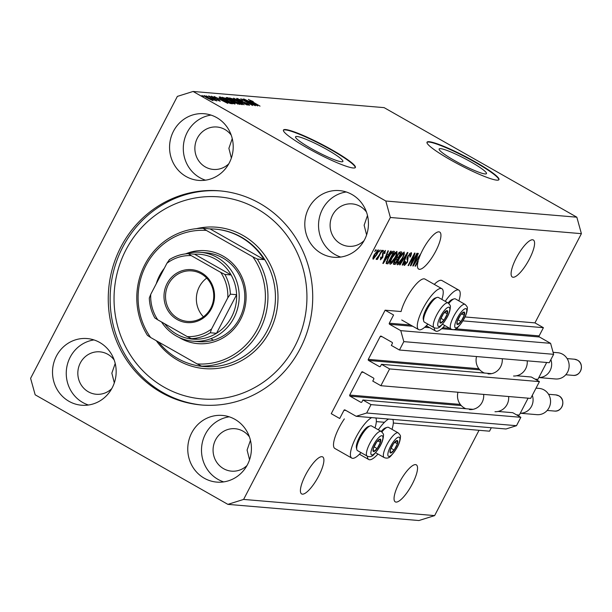 <?xml version="1.0" encoding="UTF-8"?>
<svg xmlns="http://www.w3.org/2000/svg" width="612" height="612" viewBox="0 0 612 612"><rect width="100%" height="100%" fill="white"/><g stroke="black" fill="none" stroke-linecap="round" stroke-linejoin="round"><path stroke-width="0.92" d="M393.585 314.996L385.132 310.192L331.253 413.689L339.706 418.493L343.975 410.285A0.811 0.773 -85.2 0 1 345.023 409.956L356.184 416.298L366.665 413.008L371.025 404.624L362.916 400.011L361.891 401.969A0.811 0.773 -85.2 0 1 360.843 402.298L350.026 396.148A0.811 0.773 -85.2 0 1 349.72 395.054L361.608 372.211A0.811 0.773 -85.2 0 1 362.656 371.882L373.473 378.032A0.811 0.773 -85.2 0 1 373.779 379.126L372.762 381.092L380.871 385.705L389.607 368.929L381.49 364.316L380.465 366.282A0.811 0.773 -85.2 0 1 379.417 366.611L368.6 360.46A0.811 0.773 -85.2 0 1 368.294 359.366L380.19 336.524A0.811 0.773 -85.2 0 1 381.238 336.195L392.055 342.345A0.811 0.773 -85.2 0 1 392.361 343.439L391.336 345.405L399.452 350.018L403.821 341.634L400.768 330.648L389.615 324.306A0.811 0.773 -85.2 0 1 389.308 323.205L393.585 314.996M399.452 350.018L549.278 362.702L553.646 354.317L550.593 343.34L539.44 336.99A0.811 0.773 -85.2 0 1 539.134 335.896L543.41 327.688L462.986 320.879M543.41 327.688L534.957 322.884L465.082 316.962M441.887 299.436A23.516 6.655 119.6 0 0 441.887 288.711L424.98 279.095A23.516 6.655 119.6 0 0 406.116 298.931A23.516 6.655 119.6 0 0 401.082 311.546L385.132 310.192M550.593 343.34L400.768 330.648M553.646 354.317L403.821 341.634M389.607 368.929L539.432 381.62L531.315 377.007L516.605 375.76M491.635 373.649L381.49 364.316M539.432 381.62L530.696 398.389L380.871 385.705M356.184 416.298L506.009 428.989L516.49 425.692L520.85 417.308L512.741 412.695L498.03 411.448M473.061 409.336L362.916 400.011M520.85 417.308L371.025 404.624M516.49 425.692L366.665 413.008M491.321 427.742L489.531 431.185L393.317 423.037M384.489 422.288L376.334 421.599M471.018 161.989A26.683 3.312 27.5 0 0 439.141 148.968A26.683 3.312 27.5 0 0 454.594 160.596A26.683 3.312 27.5 0 0 486.471 173.609A26.683 3.312 27.5 0 0 471.018 161.989M327.435 149.825A26.683 3.312 27.5 0 0 295.558 136.813A26.683 3.312 27.5 0 0 311.011 148.433A26.683 3.312 27.5 0 0 342.888 161.453A26.683 3.312 27.5 0 0 327.435 149.825M331.895 149.833A40.545 5.034 27.5 0 0 283.44 130.05A40.545 5.034 27.5 0 0 306.926 147.714A40.545 5.034 27.5 0 0 355.373 167.497A40.545 5.034 27.5 0 0 331.895 149.833M355.251 167.657A40.545 5.034 27.5 0 0 331.712 150.185A40.545 5.034 27.5 0 0 283.379 130.241M475.478 161.989A40.545 5.034 27.5 0 0 427.023 142.206A40.545 5.034 27.5 0 0 450.508 159.877A40.545 5.034 27.5 0 0 498.956 179.653A40.545 5.034 27.5 0 0 475.478 161.989M498.834 179.821A40.545 5.034 27.5 0 0 475.294 162.348A40.545 5.034 27.5 0 0 426.962 142.405M396.041 502.085A21.29 6.021 119.6 0 0 411.708 485.117A21.29 6.021 119.6 0 0 416.313 464.845A21.29 6.021 119.6 0 0 415.548 464.615A21.29 6.021 119.6 0 0 399.888 481.575A21.29 6.021 119.6 0 0 395.276 501.855A21.29 6.021 119.6 0 0 396.041 502.085M513.086 277.251A21.29 6.021 119.6 0 0 528.745 260.284A21.29 6.021 119.6 0 0 533.358 240.003A21.29 6.021 119.6 0 0 532.593 239.774A21.29 6.021 119.6 0 0 516.933 256.742A21.29 6.021 119.6 0 0 512.321 277.022A21.29 6.021 119.6 0 0 513.086 277.251M302.405 494.152A21.29 6.021 119.6 0 0 318.064 477.192A21.29 6.021 119.6 0 0 322.677 456.912A21.29 6.021 119.6 0 0 321.912 456.682A21.29 6.021 119.6 0 0 306.245 473.65A21.29 6.021 119.6 0 0 301.632 493.922A21.29 6.021 119.6 0 0 302.405 494.152M419.442 269.318A21.29 6.021 119.6 0 0 435.109 252.351A21.29 6.021 119.6 0 0 439.714 232.078A21.29 6.021 119.6 0 0 438.949 231.849A21.29 6.021 119.6 0 0 420.903 253.605L418.302 257.277L416.772 257.155L418.333 253.391L417.858 253.345L412.756 265.96L413.199 265.998L420.459 254.623A21.29 6.021 119.6 0 0 418.83 258.884L415.051 266.151L415.502 266.189L418.195 261.018A21.29 6.021 119.6 0 0 418.677 269.089A21.29 6.021 119.6 0 0 419.442 269.318M216.717 117.611A33.453 31.816 -85.2 0 0 204.209 113.725A33.453 31.816 -85.2 0 0 170.939 137.585A33.453 31.816 -85.2 0 0 186.063 176.501A33.453 31.816 -85.2 0 0 198.563 180.387A33.453 31.816 -85.2 0 0 231.833 156.527A33.453 31.816 -85.2 0 0 216.717 117.611M211.01 115.094A33.453 31.816 -85.2 0 0 183.845 142.298A33.453 31.816 -85.2 0 0 199.795 177.664A33.453 31.816 -85.2 0 0 205.502 180.18M99.672 342.445A33.453 31.816 -85.2 0 0 87.164 338.558A33.453 31.816 -85.2 0 0 53.894 362.419A33.453 31.816 -85.2 0 0 69.018 401.334A33.453 31.816 -85.2 0 0 81.518 405.221A33.453 31.816 -85.2 0 0 114.788 381.36A33.453 31.816 -85.2 0 0 99.672 342.445M93.965 339.928A33.453 31.816 -85.2 0 0 66.8 367.131A33.453 31.816 -85.2 0 0 82.75 402.497A33.453 31.816 -85.2 0 0 88.457 405.014M234.916 419.327A33.453 31.816 -85.2 0 0 222.408 415.433A33.453 31.816 -85.2 0 0 189.139 439.294A33.453 31.816 -85.2 0 0 204.255 478.209A33.453 31.816 -85.2 0 0 216.763 482.103A33.453 31.816 -85.2 0 0 250.033 458.243A33.453 31.816 -85.2 0 0 234.916 419.327M229.209 416.81A33.453 31.816 -85.2 0 0 202.044 444.014A33.453 31.816 -85.2 0 0 217.994 479.372A33.453 31.816 -85.2 0 0 223.694 481.896M351.954 194.494A33.453 31.816 -85.2 0 0 339.453 190.6A33.453 31.816 -85.2 0 0 306.184 214.46A33.453 31.816 -85.2 0 0 321.3 253.376A33.453 31.816 -85.2 0 0 333.808 257.269A33.453 31.816 -85.2 0 0 367.078 233.402A33.453 31.816 -85.2 0 0 351.954 194.494M346.254 191.969A33.453 31.816 -85.2 0 0 319.089 219.173A33.453 31.816 -85.2 0 0 335.032 254.538A33.453 31.816 -85.2 0 0 340.739 257.055M391.986 429.356A23.516 6.655 119.6 0 0 392.751 419.396M388.635 419.052A23.516 6.655 119.6 0 0 378.323 429.8M360.981 452.589A23.516 6.655 -60.4 0 1 351.755 458.074L334.856 448.466A23.516 6.655 -60.4 0 1 339.232 427.406A23.516 6.655 -60.4 0 1 344.349 418.891M351.755 458.074A23.516 6.655 -60.4 0 1 356.138 437.022A23.516 6.655 -60.4 0 1 371.652 417.613M434.275 284.381A23.516 6.655 -60.4 0 1 441.956 280.533L458.862 290.149A23.516 6.655 -60.4 0 1 458.87 300.875M445.207 301.326A23.516 6.655 -60.4 0 1 458.862 290.149M441.887 288.711A23.516 6.655 119.6 0 0 423.022 308.54A23.516 6.655 119.6 0 0 418.639 329.6A23.516 6.655 119.6 0 0 427.864 324.115M259.718 203.337A107.452 102.196 -85.2 0 0 219.555 190.845A107.452 102.196 -85.2 0 0 112.692 267.482A107.452 102.196 -85.2 0 0 161.254 392.483A107.452 102.196 -85.2 0 0 201.417 404.983A107.452 102.196 -85.2 0 0 308.287 328.338A107.452 102.196 -85.2 0 0 259.718 203.337M366.473 212.066A21.29 20.25 -85.2 0 0 360.116 206.359A21.29 20.25 -85.2 0 0 352.16 203.888A21.29 20.25 -85.2 0 0 330.985 219.065A21.29 20.25 -85.2 0 0 340.609 243.836A21.29 20.25 -85.2 0 0 348.565 246.307A21.29 20.25 -85.2 0 0 364.056 240.654M366.603 234.916L364.132 225.224L367.491 215.485M249.436 436.899A21.29 20.25 -85.2 0 0 243.071 431.2A21.29 20.25 -85.2 0 0 235.115 428.721A21.29 20.25 -85.2 0 0 213.948 443.907A21.29 20.25 -85.2 0 0 223.564 468.67A21.29 20.25 -85.2 0 0 231.52 471.148A21.29 20.25 -85.2 0 0 247.011 465.487M249.558 459.75L247.087 450.057L250.446 440.319M114.192 360.024A21.29 20.25 -85.2 0 0 107.834 354.317A21.29 20.25 -85.2 0 0 99.878 351.839A21.29 20.25 -85.2 0 0 78.703 367.024A21.29 20.25 -85.2 0 0 88.327 391.787A21.29 20.25 -85.2 0 0 96.283 394.266A21.29 20.25 -85.2 0 0 111.774 388.612M114.314 382.867L111.843 373.182L115.209 363.444M231.237 135.183A21.29 20.25 -85.2 0 0 224.872 129.484A21.29 20.25 -85.2 0 0 216.916 127.005A21.29 20.25 -85.2 0 0 195.748 142.191A21.29 20.25 -85.2 0 0 205.364 166.954A21.29 20.25 -85.2 0 0 213.328 169.432A21.29 20.25 -85.2 0 0 228.812 163.771M231.359 158.034L228.888 148.341L232.246 138.603M534.957 322.884L581.4 233.662L576.833 217.191L384.114 107.635L193.086 91.463L177.365 96.398L30.6 378.338L35.167 394.809L227.886 504.364L243.607 499.423L390.372 217.482L385.805 201.011L193.086 91.463M411.723 263.214L416.894 253.269L417.353 253.307L410.851 265.799L410.369 265.753L413.704 255.64L408.525 265.6L408.066 265.562L414.569 253.07L415.058 253.108L411.723 263.214L411.287 262.961M411.034 252.603C411.868 252.84 411.624 254.286 410.3 256.941L409.765 257.063L410.239 254.057L408.242 256.122L407.493 262.112L404.448 265.424C403.675 265.241 403.874 263.956 405.045 261.576L405.58 261.454L405.19 263.963L407.057 262.043L407.577 260.758L406.888 259.159L407.768 256.122L411.264 252.664M409.466 253.575L410.392 254.102L409.443 253.605M404.226 263.458L405.19 263.963M399.537 264.835L407.416 252.465L407.883 252.504L402.688 265.103L402.222 265.065L406.919 253.949L400.011 264.881L399.537 264.835M404.073 252.014L404.341 254.079L402.551 258.402C400.669 262.12 398.955 264.262 397.395 264.828C396.545 264.078 397.089 261.89 399.009 258.256L401.793 253.812L404.28 252.075M396.806 251.394L397.073 253.467L395.291 257.782C393.409 261.508 391.688 263.65 390.135 264.208C389.286 263.466 389.821 261.27 391.749 257.644L394.526 253.192L397.012 251.456M388.39 254.745L390.716 251.05L391.19 251.088L383.288 263.466L382.844 263.428L387.954 250.813L388.429 250.859L386.868 254.623L388.39 254.745M374.766 251.563L375.692 249.78L376.151 249.818L374.766 251.563M227.886 504.364L418.914 520.537L434.635 515.602L243.607 499.423M434.635 515.602L479.035 430.297M581.4 233.662L390.372 217.482M378.078 249.811C378.69 250.362 378.277 251.968 376.847 254.615L373.182 259.22C372.57 258.685 372.96 257.117 374.36 254.508L378.224 249.849M378.966 251.915L379.891 250.132L380.35 250.17L378.966 251.915M379.256 254.997L381.712 250.285L382.163 250.323L377.436 259.412L376.984 259.373L377.734 257.92L376.365 259.488L376.189 258.968L379.256 254.997M376.25 259.427L376.189 258.968M382.087 252.182L383.013 250.4L383.472 250.438L382.087 252.182M385.308 250.423L384.872 253.437L384.336 253.559L384.604 251.716L383.28 253.077L382.783 257.331L380.427 259.832L380.748 257.147L381.284 257.025L381.092 258.532L382.24 257.468L382.714 253.261L385.483 250.476M384.719 251.754L383.946 251.341L384.719 251.754M388.184 257.43C390.035 253.72 391.68 251.662 393.133 251.257L394.426 251.364L387.924 263.856L386.111 263.458L388.184 257.43M386.096 263.412L386.692 263.749L386.111 263.458M393.417 264.124L393.83 264.353L394.266 261.11L396.117 258.539L397.112 255.418L400.34 251.861L401.686 251.976L395.184 264.468L393.57 264.277M252.511 104.323L243.094 98.968L255.38 105.731L243.622 100.169L252.595 105.494L240.761 98.769L252.427 104.484M238.336 99.159L239.483 100.238L247.24 103.55C249.252 104.729 249.91 105.302 249.214 105.287L244.333 103.16L247.814 104.499L245.412 102.801L239.062 100.215C236.913 98.953 236.224 98.341 236.989 98.379L242.451 100.773L238.336 99.159L237.93 99.542M247.653 104.813L248.036 104.461L247.814 104.882M244.066 104.774L233.608 98.165L247.217 105.042L235.253 98.968L244.066 104.774M229.86 98.111L233.172 98.953L237.67 101.294C241.243 103.298 242.742 104.43 242.168 104.69L234.358 101.079L229.737 97.844M222.592 97.499L225.905 98.333L230.41 100.682C233.983 102.686 235.475 103.818 234.901 104.071L227.09 100.467L222.47 97.231M220.06 98.723L227.817 103.397L214.146 96.512L218.538 98.601L220.06 98.723L219.716 99.396M203.635 96.444L201.945 95.48L203.635 96.444M576.833 217.191L385.805 201.011M207.414 98.073C204.791 96.604 203.681 95.778 204.094 95.587L209.771 98.226C212.341 99.664 213.42 100.475 213.007 100.659L207.414 98.073M207.835 96.795L206.145 95.839L207.835 96.795M214.567 100.192L208.355 96.023L216.962 100.919L214.613 100.215M210.903 97.056L209.212 96.099L210.903 97.056M212.463 96.895L218.752 99.955L220.198 101.263L212.968 97.683L211.262 96.199L215.118 97.859L212.165 97.209M218.813 100.835L218.469 100.016M223.648 100.215C220.068 98.218 218.629 97.132 219.326 96.956L220.618 97.063L232.453 103.788L230.303 103.505L223.648 100.215M228.689 99.427C226.432 98.127 225.713 97.507 226.539 97.568L227.878 97.675L239.713 104.407L234.189 102.495L228.689 99.427M249.971 101.255L257.728 105.93L244.058 99.045L248.441 101.133L249.971 101.255L249.62 101.929M248.472 99.565L253.207 101.531L250.385 100.613L260.031 106.128L248.38 99.396M249.941 100.139L250.285 100.789M207.697 98.226L211.79 99.955L209.319 98.188L205.311 96.291L205.035 96.642M205.311 96.291L207.789 98.058M224.329 101.424L221.299 99.504L220.068 99.396L224.329 101.424M220.098 98.058L220.618 97.063M230.334 103.512L230.617 102.969L221.544 97.813L220.236 98.15M229.653 103.267L230.617 102.969M228.88 102.938L229.844 102.9M224.03 100.429L228.995 102.717M221.299 98.83L224.122 100.261M220.764 97.744L221.399 98.631M233.348 103.604L233.73 103.237L233.509 103.665M230.357 102.227L233.516 103.283C233.929 103.076 232.736 102.189 229.936 100.628L224.153 97.958L223.724 98.41M227.496 100.697L230.441 102.066M224.153 97.958C223.74 98.165 224.887 99.022 227.58 100.529M227.381 98.647L227.878 97.675M237.877 103.581L234.342 101.569L233.21 101.531L237.877 103.581L237.594 104.124M232.958 100.789L228.812 98.425L227.618 98.394L232.958 100.789L232.591 101.493M240.615 104.216L240.998 103.856L240.776 104.285M237.624 102.847L240.776 103.902C241.189 103.688 239.996 102.801 237.196 101.248L231.412 98.57L230.992 99.022M234.756 101.309L237.708 102.678M231.412 98.57C231.007 98.777 232.147 99.634 234.847 101.141M254.24 103.956L251.203 102.036L249.979 101.929L254.24 103.956M444.84 325.553A23.516 6.655 -60.4 0 1 435.622 331.038A23.516 6.655 -60.4 0 1 434.26 327.749M375.768 417.958A23.516 6.655 -60.4 0 1 375.003 427.918M367.384 456.223A23.516 6.655 119.6 0 0 368.738 459.513A23.516 6.655 119.6 0 0 377.956 454.028M373.871 257.92L376.395 254.584L377.39 251.104L374.858 254.454L373.871 257.92L373.052 257.484M373.06 257.461L373.725 257.843M376.74 250.736L377.474 251.134L376.755 250.721M384.489 253.215L384.872 253.437M382.515 253.659L382.959 253.911M382.401 257.109L382.783 257.331M386.692 254.523L386.118 255.418M385.178 259.794L387.48 256.198L386.256 256.091L383.747 262.143L385.178 259.794M386.096 255.403L387.48 256.198M386.715 261.967L386.233 262.892L387.924 263.856M388.23 262.357L393.21 252.787L392.43 252.718L390.395 254.447L388.628 257.484L386.968 261.99L388.23 262.357M391.757 251.96L393.21 252.787M386.333 261.63L387.457 262.288M391.519 252.205L392.43 252.718M396.324 253.039L397.073 253.467M390.892 262.755L394.847 257.728C396.27 255.043 396.675 253.422 396.048 252.855L392.177 257.721L390.9 260.559L390.892 262.755L389.844 262.188M390.487 260.322L390.9 260.559M395.222 252.389L396.193 252.901L395.245 252.358M399.368 252.22L399.146 252.649M396.675 257.4L396.109 258.486L397.433 259.243L396.125 259.251L394.824 260.949L394.748 262.908L395.49 262.969L397.433 259.243M393.975 262.579L393.493 263.512L395.184 264.468M393.684 262.41L394.748 262.908M395.666 258.991L396.125 259.251M398.19 257.782L400.47 253.399L399.055 253.445L397.571 255.449L397.356 257.706L398.19 257.782M399.009 252.565L400.47 253.399M396.316 257.201L397.356 257.706M398.527 253.146L399.055 253.445M398.749 252.855L399.575 253.322M403.583 253.651L404.341 254.079M398.152 263.367L402.107 258.341C403.538 255.655 403.935 254.034 403.316 253.475L399.445 258.333L398.167 261.179L398.152 263.367L397.104 262.808M397.746 260.942L398.167 261.179M402.489 253.001L403.461 253.513L402.512 252.978M402.298 264.881L402.688 265.103M410.43 265.554L410.851 265.799M416.604 257.055L416.03 257.95M415.089 262.326L417.392 258.731L416.16 258.624L413.651 264.675L415.089 262.326M415.999 257.943L417.392 258.731M456.858 323.595A7.099 2.004 119.6 0 0 457.516 324.528A7.099 2.004 119.6 0 0 461.035 321.56A7.099 2.004 119.6 0 0 464.286 315.318A7.099 2.004 119.6 0 0 464.018 312.036A7.099 2.004 119.6 0 0 460.499 314.996A7.099 2.004 119.6 0 0 457.248 321.239A7.099 2.004 119.6 0 0 456.858 323.595M457.156 322.753L457.516 324.528L461.035 321.56L464.286 315.318L464.018 312.036L460.499 314.996L457.248 321.239L457.156 322.753M442.545 324.245L451.044 329.08A14.191 4.016 -60.4 0 1 450.248 327.374A14.191 4.016 -60.4 0 1 456.009 312.38A14.191 4.016 -60.4 0 1 465.074 304.401L455.404 298.908A14.191 4.016 119.6 0 0 454.066 298.87A14.191 4.016 119.6 0 0 448.787 303.46M434.069 327.642C436.67 328.713 438.858 328.216 440.64 326.165C446.936 319.181 450.172 312.74 450.34 306.841C450.715 306.084 449.965 304.799 448.091 302.963L438.422 297.47A14.191 4.016 119.6 0 0 437.083 297.432A14.191 4.016 119.6 0 0 428.255 307.247A14.191 4.016 119.6 0 0 423.596 320.436A14.191 4.016 119.6 0 0 423.68 321.009A14.191 4.016 119.6 0 0 424.399 322.142L434.069 327.642A14.191 4.016 -60.4 0 1 433.265 325.936A14.191 4.016 -60.4 0 1 439.026 310.942A14.191 4.016 -60.4 0 1 448.091 302.963A12.814 3.626 -60.4 0 1 452.36 299.421L454.066 298.87M457.83 319.739L461.035 321.56M461.586 313.788L464.286 315.318M389.974 452.077A7.099 2.004 119.6 0 0 390.632 453.002A7.099 2.004 119.6 0 0 394.151 450.042A7.099 2.004 119.6 0 0 397.402 443.792A7.099 2.004 119.6 0 0 397.134 440.51A7.099 2.004 119.6 0 0 393.615 443.471A7.099 2.004 119.6 0 0 390.364 449.721A7.099 2.004 119.6 0 0 389.974 452.077M390.272 451.235L390.632 453.002L394.151 450.042L397.402 443.792L397.134 440.51L393.615 443.471L390.364 449.721L390.272 451.235M375.661 452.727L384.168 457.554A14.191 4.016 -60.4 0 1 383.364 455.856A14.191 4.016 -60.4 0 1 389.125 440.862A14.191 4.016 -60.4 0 1 398.19 432.883L388.521 427.383A14.191 4.016 119.6 0 0 387.182 427.352A14.191 4.016 119.6 0 0 381.911 431.942M367.185 456.116C369.793 457.187 371.981 456.697 373.756 454.639C380.052 447.663 383.288 441.214 383.464 435.316C383.839 434.566 383.089 433.273 381.215 431.445L371.545 425.944A14.191 4.016 119.6 0 0 370.199 425.914A14.191 4.016 119.6 0 0 361.371 435.721A14.191 4.016 119.6 0 0 356.712 448.917A14.191 4.016 119.6 0 0 356.796 449.491A14.191 4.016 119.6 0 0 357.515 450.623L367.185 456.116A14.191 4.016 -60.4 0 1 366.381 454.418A14.191 4.016 -60.4 0 1 372.15 439.424A14.191 4.016 -60.4 0 1 381.215 431.445A12.814 3.626 -60.4 0 1 385.483 427.895L387.182 427.352M390.946 448.221L394.151 450.042M394.709 442.262L397.402 443.792M372.999 450.639A7.099 2.004 119.6 0 0 373.657 451.564A7.099 2.004 119.6 0 0 377.168 448.604A7.099 2.004 119.6 0 0 380.419 442.354A7.099 2.004 119.6 0 0 380.151 439.072A7.099 2.004 119.6 0 0 376.64 442.04A7.099 2.004 119.6 0 0 373.389 448.282A7.099 2.004 119.6 0 0 372.999 450.639M373.289 449.797L373.657 451.564L377.168 448.604L380.419 442.354L380.151 439.072L376.64 442.04L373.389 448.282L373.289 449.797M356.796 449.491L356.398 447.747A12.814 3.626 -60.4 0 1 356.322 447.234A12.814 3.626 -60.4 0 1 360.529 435.316A12.814 3.626 -60.4 0 1 368.5 426.457L370.199 425.914M373.97 446.783L377.168 448.604M377.726 440.824L380.419 442.354M439.875 322.157A7.099 2.004 119.6 0 0 440.533 323.09A7.099 2.004 119.6 0 0 444.052 320.122A7.099 2.004 119.6 0 0 447.303 313.88A7.099 2.004 119.6 0 0 447.035 310.598A7.099 2.004 119.6 0 0 443.516 313.558A7.099 2.004 119.6 0 0 440.265 319.801A7.099 2.004 119.6 0 0 439.875 322.157M440.173 321.315L440.533 323.09L444.052 320.122L447.303 313.88L447.035 310.598L443.516 313.558L440.265 319.801L440.173 321.315M423.68 321.009L423.282 319.265A12.814 3.626 -60.4 0 1 423.206 318.753A12.814 3.626 -60.4 0 1 427.413 306.841A12.814 3.626 -60.4 0 1 435.384 297.983L437.083 297.432M440.847 318.301L444.052 320.122M444.61 312.35L447.303 313.88M186.163 253.666A46.634 44.347 94.8 0 1 223.112 256.13A46.634 44.347 94.8 0 1 240.631 319.273A46.634 44.347 94.8 0 1 180.379 338.214A46.634 44.347 94.8 0 1 179.071 337.442M192.987 341.19L198.609 341.672A44.599 42.419 -85.2 0 0 242.964 309.856A44.599 42.419 -85.2 0 0 222.806 257.966A44.599 42.419 -85.2 0 0 206.137 252.779L200.514 252.305A44.599 42.419 94.8 0 1 217.191 257.491A44.599 42.419 94.8 0 1 237.349 309.381A44.599 42.419 94.8 0 1 192.987 341.19A44.599 42.419 94.8 0 1 176.317 336.003A44.599 42.419 94.8 0 1 161.576 322.004M164.039 387.136A101.37 96.413 -85.2 0 0 295.015 345.964A101.37 96.413 -85.2 0 0 256.933 208.692A101.37 96.413 -85.2 0 0 125.957 249.864A101.37 96.413 -85.2 0 0 164.039 387.136M202.358 405.06A107.452 102.196 94.8 0 1 163.129 392.644A107.452 102.196 94.8 0 1 114.429 268.117A107.452 102.196 94.8 0 1 220.488 190.929M158.562 342.001A68.934 65.561 -85.2 0 0 177.656 358.479A68.934 65.561 -85.2 0 0 203.421 366.496A68.934 65.561 -85.2 0 0 208.417 366.718L201.555 366.137L197.118 363.918A66.907 63.633 -85.2 0 0 257.537 328.881A66.907 63.633 -85.2 0 0 252.855 256.849L206.374 230.426A66.907 63.633 -85.2 0 0 145.962 265.463A66.907 63.633 -85.2 0 0 150.636 337.495L147.454 335.384A68.934 65.561 94.8 0 1 144.891 264.552A68.934 65.561 94.8 0 1 203.192 228.314L210.054 228.896A68.934 65.561 -85.2 0 1 215.057 229.118L215.676 229.171A68.934 65.561 -85.2 0 1 241.442 237.188A68.934 65.561 -85.2 0 1 272.6 317.376A68.934 65.561 -85.2 0 1 204.048 366.542L203.421 366.496M201.555 366.137A68.934 65.561 94.8 0 0 259.848 329.899A68.934 65.561 94.8 0 0 257.285 259.067L264.155 259.649A68.934 65.561 -85.2 0 0 240.822 237.135A68.934 65.561 -85.2 0 0 215.057 229.118M197.118 363.918L150.636 337.495M257.285 259.067L252.855 256.849M206.374 230.426L203.192 228.314M211.278 338.964A44.599 42.419 -85.2 0 0 213.512 340.15M264.155 259.649L210.054 228.896M177.09 319.487A26.561 25.26 94.8 0 1 167.114 283.524A26.561 25.26 94.8 0 1 201.432 272.738A26.561 25.26 94.8 0 1 211.408 308.7A26.561 25.26 94.8 0 1 177.09 319.487M201.249 273.839A25.344 24.105 -85.2 0 0 191.77 270.894A25.344 24.105 -85.2 0 0 166.571 288.971A25.344 24.105 -85.2 0 0 178.023 318.454A25.344 24.105 -85.2 0 0 187.494 321.399A25.344 24.105 -85.2 0 0 212.701 303.322A25.344 24.105 -85.2 0 0 201.249 273.839M206.695 278.093A25.344 24.105 -85.2 0 0 203.413 316.809M164.636 323.74A42.572 40.491 -85.2 0 0 176.623 334.167A42.572 40.491 -85.2 0 0 197.691 339.209A42.572 40.491 -85.2 0 0 216.51 333.295A42.572 40.491 -85.2 0 0 236.607 294.693A42.572 40.491 -85.2 0 0 231.137 274.972A42.572 40.491 -85.2 0 0 215.638 259.22A42.572 40.491 -85.2 0 0 194.562 254.179L188.297 253.651L191.242 255.617A40.545 38.564 -85.2 0 0 166.931 263.259L150.736 294.372A40.545 38.564 -85.2 0 0 157.804 319.854L187.28 336.615A40.545 38.564 -85.2 0 0 211.591 328.965L227.786 297.853A40.545 38.564 -85.2 0 0 220.718 272.371L191.242 255.617M220.718 272.371L224.895 274.444L231.137 274.972L194.562 254.179M156.267 283.738A44.599 42.419 94.8 0 1 164.307 268.301M185.306 253.919A44.599 42.419 94.8 0 1 200.514 252.305M211.591 328.965L210.268 332.767L216.51 333.295L236.607 294.693L230.364 294.165L227.786 297.853M157.804 319.854L154.828 317.942C151.409 311.783 149.565 305.128 149.305 297.99L150.736 294.372M197.691 339.209L191.449 338.681L187.28 336.615M166.931 263.259L169.501 259.572A42.572 40.491 94.8 0 1 188.282 253.659M188.297 253.651C181.527 254.018 175.216 256 169.356 259.618L169.501 259.572M538.828 377.558L555.497 378.973A13.181 12.531 -85.2 0 0 568.602 369.572A13.181 12.531 -85.2 0 0 562.642 354.241A13.181 12.531 -85.2 0 0 557.716 352.711L553.087 352.313M550.869 359.642A13.181 12.531 94.8 0 1 538.843 377.528L537.879 379.379L535.064 379.134M502.245 358.724A13.785 13.112 94.8 0 1 488.024 373.863M484.497 373.045A13.785 13.112 94.8 0 1 482.868 372.264A13.785 13.112 94.8 0 1 476.549 356.544M527.215 360.835A13.785 13.112 94.8 0 1 513.56 376.013M546.677 362.488L538.843 377.528M520.254 413.245L536.915 414.661A13.181 12.531 -85.2 0 0 550.02 405.259A13.181 12.531 -85.2 0 0 544.068 389.928A13.181 12.531 -85.2 0 0 539.141 388.398L536.036 388.13M532.295 395.329A13.181 12.531 94.8 0 1 520.261 413.222L519.305 415.066L516.482 414.829M483.664 394.411A13.785 13.112 94.8 0 1 469.442 409.558M465.916 408.732A13.785 13.112 94.8 0 1 464.294 407.952A13.785 13.112 94.8 0 1 457.975 392.231M508.641 396.522A13.785 13.112 94.8 0 1 494.978 411.708M528.095 398.175L520.261 413.222M539.134 335.896L455.879 328.843M449.721 328.323L442.744 327.734M427.543 326.448L425.761 326.295M410.56 325.01L389.308 323.205M539.44 336.99L441.657 328.713M429.762 327.703L424.682 327.275M412.779 326.265L389.615 324.306M382.102 336.684L380.19 336.524M478.867 368.722L368.294 359.366M479.839 369.877L368.6 360.46M380.037 366.665L379.417 366.611M363.52 372.371L361.608 372.211M460.285 404.417L349.72 395.054M461.257 405.572L350.026 396.148M361.463 402.352L360.843 402.298M345.887 410.453L343.975 410.285M382.347 254.011L383.12 254.447M395.887 258.754L396.63 259.174M406.995 257.95L408.105 258.578M454.739 326.479A10.947 3.098 119.6 0 0 461.18 323.343A10.947 3.098 119.6 0 0 466.795 310.077A10.947 3.098 119.6 0 0 460.354 313.214A10.947 3.098 119.6 0 0 454.739 326.479M387.855 454.961A10.947 3.098 119.6 0 0 394.296 451.824A10.947 3.098 119.6 0 0 399.911 438.552A10.947 3.098 119.6 0 0 393.47 441.696A10.947 3.098 119.6 0 0 387.855 454.961M370.872 453.523A10.947 3.098 119.6 0 0 377.313 450.386A10.947 3.098 119.6 0 0 382.936 437.113A10.947 3.098 119.6 0 0 376.495 440.257A10.947 3.098 119.6 0 0 370.872 453.523M437.756 325.041A10.947 3.098 119.6 0 0 444.197 321.904A10.947 3.098 119.6 0 0 449.812 308.639A10.947 3.098 119.6 0 0 443.371 311.776A10.947 3.098 119.6 0 0 437.756 325.041M196.46 228.651A70.961 67.488 94.8 0 1 242.995 235.459A70.961 67.488 94.8 0 1 269.655 331.543A70.961 67.488 94.8 0 1 177.977 360.369A70.961 67.488 94.8 0 1 156.312 340.716M224.895 274.444A42.572 40.491 94.8 0 1 230.364 294.165M210.268 332.767A42.572 40.491 94.8 0 1 191.449 338.681M574.393 359.206L577.468 360.162C584.797 363.765 581.056 376.548 573.031 375.37A8.109 7.711 -85.2 0 0 581.094 369.587A8.109 7.711 -85.2 0 0 577.43 360.147A8.109 7.711 -85.2 0 0 574.393 359.206L567.133 358.594M555.818 394.893L558.894 395.849C566.215 399.452 562.474 412.236 554.449 411.057A8.109 7.711 -85.2 0 0 562.512 405.274A8.109 7.711 -85.2 0 0 558.848 395.842A8.109 7.711 -85.2 0 0 555.818 394.893L548.559 394.281M401.732 319.992L418.639 329.6M426.319 325.752L435.622 331.038M359.435 454.226L368.738 459.513M387.128 262.204L386.302 261.729M451.044 329.08C453.653 330.151 455.841 329.654 457.615 327.604C463.911 320.619 467.147 314.178 467.323 308.28C467.698 307.522 466.948 306.237 465.074 304.401M384.168 457.554C386.769 458.625 388.957 458.136 390.739 456.078C397.035 449.101 400.271 442.652 400.439 436.754C400.814 436.004 400.064 434.711 398.19 432.883M573.031 375.37L565.763 374.751M554.449 411.057L547.189 410.438"/></g></svg>

